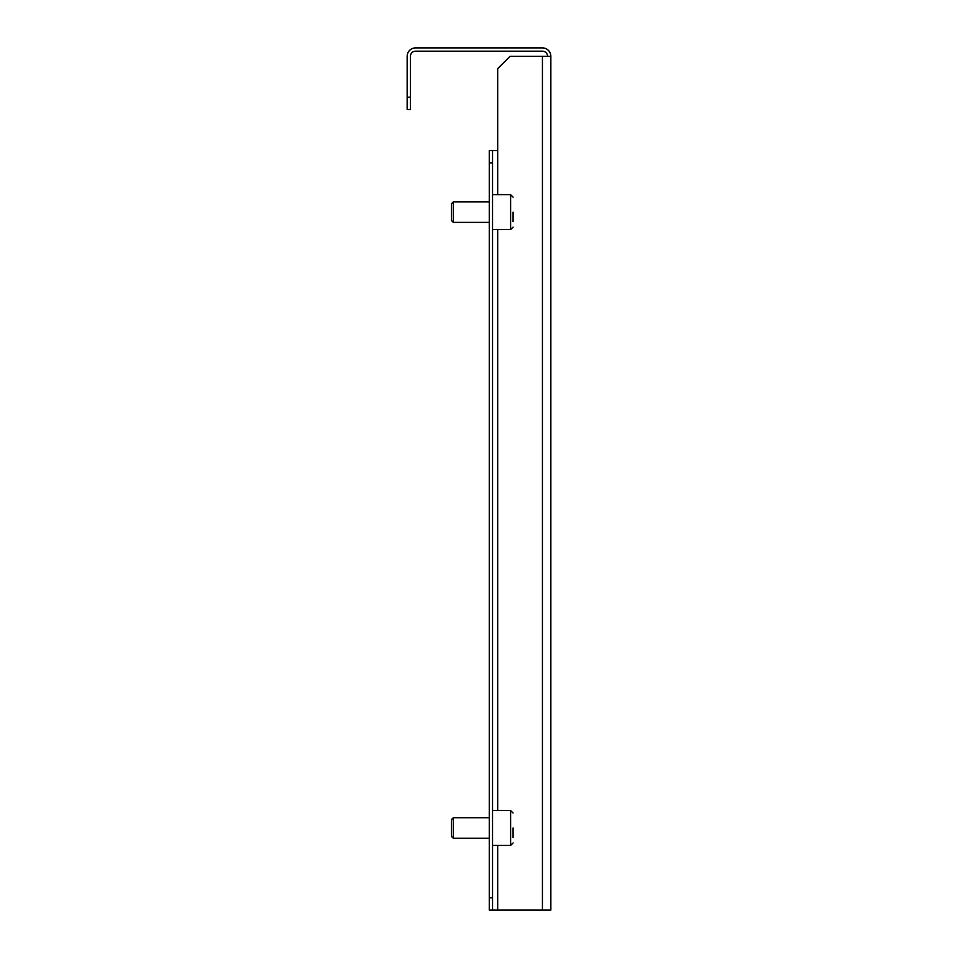 <?xml version="1.0" encoding="UTF-8"?>
<svg xmlns="http://www.w3.org/2000/svg" width="958" height="958" viewBox="0 0 958 958"><rect width="100%" height="100%" fill="white"/><g stroke="black" fill="none" stroke-linecap="round" stroke-linejoin="round"><path stroke-width="1.44" d="M407.15 97.165L410.431 97.165L410.431 109.487L407.15 109.487L407.15 56.318A8.418 8.418 0 0 1 415.568 47.9L542.432 47.9A8.418 8.418 0 0 1 550.85 56.318L550.85 910.1L497.681 910.1L497.681 845.435M410.431 97.165L410.431 56.318A5.137 5.137 0 0 1 415.568 51.181L542.432 51.181A5.137 5.137 0 0 1 547.569 56.318M550.85 56.318L510.003 56.318L497.681 68.629L497.681 150.538L492.544 150.538L492.544 162.86L489.263 162.86L489.263 150.538L492.544 150.538M492.544 910.1L489.263 910.1L489.263 897.778L492.544 897.778L492.544 910.1L497.681 910.1M489.263 897.778L489.263 162.86M492.544 897.778L492.544 162.86M513.081 827.987L513.081 837.52L513.081 827.987M453.314 838.25L453.314 817.725L451.493 819.545L451.493 836.418L453.314 838.25L489.263 838.25M513.081 212.125L513.081 221.657L513.081 212.125M453.314 222.388L453.314 201.863L451.493 203.695L451.493 220.568L453.314 222.388L489.263 222.388M542.432 56.318L542.432 910.1M497.681 810.54L497.681 229.573M497.681 194.678L497.681 150.538M492.544 845.435L510.614 845.435L510.614 810.54L513.081 812.995M492.544 229.573L510.614 229.573L510.614 194.678L513.081 197.144M510.614 845.435L513.081 842.968M492.544 810.54L510.614 810.54M453.314 817.725L489.263 817.725M510.614 229.573L513.081 227.118M492.544 194.678L510.614 194.678M453.314 201.863L489.263 201.863"/></g></svg>
